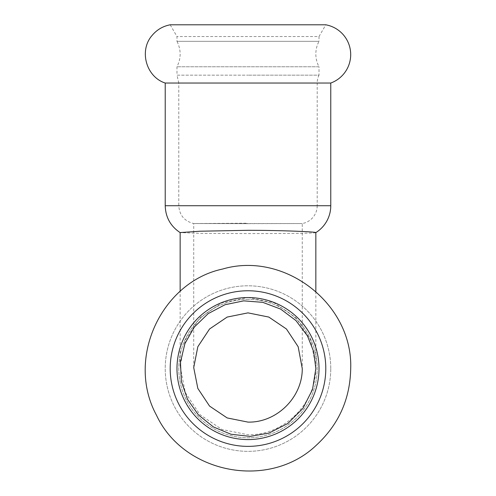 <?xml version="1.0" encoding="UTF-8"?>
<svg xmlns="http://www.w3.org/2000/svg" width="496" height="496" viewBox="0 0 496 496"><rect width="100%" height="100%" fill="white"/><g stroke="black" fill="none" stroke-linecap="round" stroke-linejoin="round"><path stroke-width="0.37" stroke-dasharray="2.48 1.86" d="M165.218 83.037L247.994 83.037L178.789 83.037L176.979 75.15L247.994 75.15L176.979 75.15L176.979 66.768C181.189 58.292 181.189 49.811 176.979 41.329L247.994 41.329L176.979 41.329L176.979 36.549L170.196 24.8L325.791 24.8L319.009 36.549L176.979 36.549L319.009 36.549L319.009 41.329L247.994 41.329L319.009 41.329A27.137 27.137 0 0 0 319.009 66.768L176.979 66.768L319.009 66.768L319.009 75.15L247.994 75.15L319.009 75.15A18.092 18.092 0 0 0 317.198 83.037L330.77 83.037M330.77 368.571A82.776 82.776 0 0 0 247.994 285.795A82.776 82.776 0 0 0 165.218 368.571A82.776 82.776 0 0 0 247.994 451.341A82.776 82.776 0 0 0 330.77 368.571A82.776 82.776 0 0 0 247.994 285.795A82.776 82.776 0 0 0 165.218 368.571A82.776 82.776 0 0 0 247.994 451.341A82.776 82.776 0 0 0 330.77 368.571M247.994 297.55A71.015 71.015 0 0 0 176.979 368.571A71.015 71.015 0 0 0 247.994 439.586A71.015 71.015 0 0 0 319.009 368.571A71.015 71.015 0 0 0 247.994 297.55A71.015 71.015 0 0 0 176.979 368.571A71.015 71.015 0 0 0 247.994 439.586A71.015 71.015 0 0 0 319.009 368.571A71.015 71.015 0 0 0 247.994 297.55A71.015 71.015 0 0 0 176.979 368.571A71.015 71.015 0 0 0 247.994 439.586A71.015 71.015 0 0 0 319.009 368.571A71.015 71.015 0 0 0 247.994 297.55M315.84 232.612A31.663 31.663 0 0 1 315.809 232.63C315.568 233.331 283.731 233.585 247.994 233.591L200.7 233.368L180.147 232.587M165.218 205.728L317.198 205.728A18.092 18.092 0 0 1 302.262 223.547L302.275 367.592M247.994 223.659L302.262 223.547L193.756 223.535L247.994 223.659L193.756 223.535L247.994 223.231M193.713 367.592L193.725 223.547C184.45 221.21 179.471 215.27 178.789 205.728L330.77 205.728M247.994 297.488L274.096 302.814L296.1 317.855L310.719 340.163L315.84 366.339L315.809 368.571C315.568 404.091 283.731 435.569 247.994 434.732L221.935 429.493L199.913 414.619L185.262 392.435L180.147 366.339L185.275 340.157L199.894 317.855L221.892 302.814L247.994 297.488M247.994 299.361A69.204 69.204 0 0 0 178.789 368.571A69.204 69.204 0 0 0 247.994 437.776A69.204 69.204 0 0 0 317.198 368.571A69.204 69.204 0 0 0 247.994 299.361A69.204 69.204 0 0 0 178.789 368.571A69.204 69.204 0 0 0 247.994 437.776A69.204 69.204 0 0 0 317.198 368.571A69.204 69.204 0 0 0 247.994 299.361M317.198 205.728L178.789 205.728L178.789 83.037L317.198 83.037L317.198 205.728M180.147 366.339L180.147 291.456M315.84 291.456L315.84 366.339"/><path stroke-width="0.74" d="M325.791 24.8A30.268 30.268 0 0 1 330.77 83.037L165.218 83.037C146.072 76.917 138.806 50.431 152.142 35.396C156.903 29.723 162.917 26.189 170.196 24.8L325.791 24.8M247.994 446.369A77.798 77.798 0 0 0 325.791 368.571A77.798 77.798 0 0 0 247.994 290.768A77.798 77.798 0 0 0 170.196 368.571A77.798 77.798 0 0 0 247.994 446.369M247.994 297.55A71.015 71.015 0 0 0 176.979 368.571A71.015 71.015 0 0 0 247.994 439.586A71.015 71.015 0 0 0 319.009 368.571A71.015 71.015 0 0 0 247.994 297.55M330.77 83.037L330.77 205.728A31.663 31.663 0 0 1 315.84 232.612M180.147 291.456L180.147 232.587L199.894 231.223L247.994 230.305C285.386 230.33 317.998 231.998 315.809 232.63M302.262 368.571L298.158 346.723L286.428 328.984L268.826 317.074L247.994 312.871L227.162 317.074L209.56 328.984L197.83 346.729L193.713 367.592L197.823 388.411L209.554 406.088L227.149 417.93L247.994 422.108C276.731 422.821 302.492 397.271 302.262 368.571M330.77 205.728L165.218 205.728C165.571 217.279 170.556 226.244 180.178 232.63M350.703 368.571C353.016 303.955 284.462 250.778 222.45 269.086C162.304 281.778 125.327 357.777 156.476 415.195C183.756 473.816 268.975 490.073 315.915 445.613C338.545 424.911 350.145 399.23 350.703 368.571M315.84 368.571L313.714 351.695L307.452 335.885L295.994 320.621L280.655 309.095L262.756 302.343L243.734 300.855L225.048 304.718L208.14 313.658L194.358 327.013L184.909 343.592L180.451 362.148L181.35 381.312L187.556 399.41L198.536 415.016L213.423 426.951L231.093 434.279L250.164 436.381L268.962 433.095L287.878 423.46L302.882 408.45L312.523 389.534L315.84 368.571M165.218 83.037L165.218 205.728M315.84 232.587L315.84 291.456"/></g></svg>
